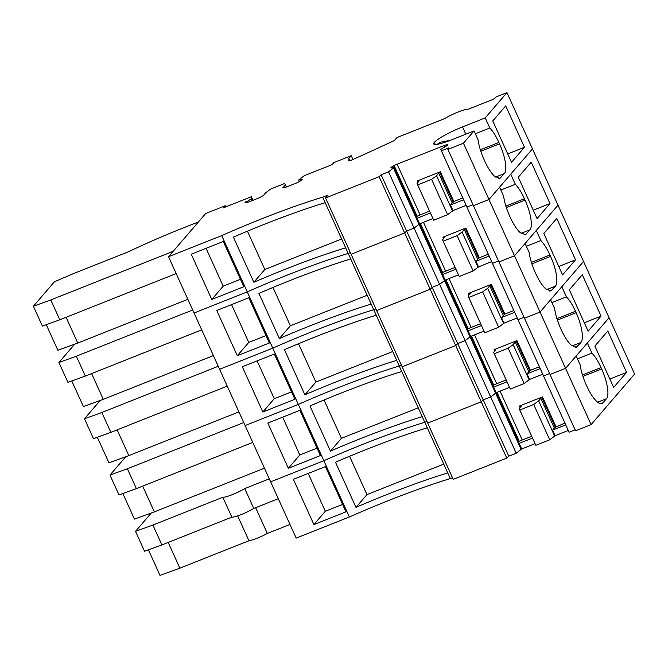 <?xml version="1.0" encoding="UTF-8"?>
<svg xmlns="http://www.w3.org/2000/svg" width="668" height="668" viewBox="0 0 668 668"><rect width="100%" height="100%" fill="white"/><g stroke="black" fill="none" stroke-linecap="round" stroke-linejoin="round"><path stroke-width="1" d="M151.294 512.991L135.52 531.344L152.905 525.048L222.836 497.276A14.704 2.196 -24.4 0 0 244.739 488.584L269.287 478.831M289.979 524.447L267.334 533.44L255.652 507.688M237.658 515.863L248.939 540.746A14.704 2.196 -24.4 0 0 267.334 533.44M248.939 540.746L179.876 568.167L159.986 575.373L148.388 549.806M244.739 488.584L253.748 508.448A14.704 2.196 155.6 0 1 231.846 517.141L222.836 497.276M231.846 517.141L161.915 544.913L152.905 525.048M278.297 498.695L253.748 508.448M161.915 544.913L144.53 551.209L135.52 531.344M179.876 568.167L168.194 542.416M535.035 443.677L521.716 448.963L516.205 453.221L508.749 456.177L506.761 458.098L453.221 479.365L427.695 423.086L481.236 401.819L506.761 458.098M391.156 167.969L390.997 167.618A4.334 0.643 -24.4 0 0 390.889 167.877A4.334 0.643 -24.4 0 0 391.44 167.952L394.07 167.568L388.559 171.818L381.102 174.782L379.115 176.703L325.575 197.97L328.105 195.023L322.677 197.177L348.212 253.456L350.358 252.604L348.212 253.456L373.738 309.735L375.884 308.883L373.738 309.735L399.264 366.014L401.418 365.162L399.264 366.014L424.798 422.293L426.944 421.441L424.798 422.293L450.324 478.572L452.478 477.72M450.315 478.555A183.834 27.413 -24.4 0 0 349.372 516.99L296.174 538.116L270.649 481.837L323.846 460.711L270.649 481.837L245.123 425.558L298.312 404.432L245.123 425.558L219.588 369.279L272.786 348.153L219.588 369.279L194.062 313L247.26 291.874L194.062 313L168.528 256.721L205.711 213.493L225.25 205.736L225.767 206.871M591.931 353.113L587.347 343.01L609.074 317.743L634.6 374.022L591.096 424.614L575.549 430.785L550.023 374.506L565.562 368.335L576.142 356.036L580.208 365.004A25.735 7.782 68.3 0 0 586.195 384.793L586.821 386.171A25.735 7.782 68.3 0 0 596.724 401.418A25.735 7.782 68.3 0 0 601.977 403.514A25.735 7.782 68.3 0 0 602.995 402.771L606.494 398.696A25.735 7.782 68.3 0 0 607.412 387.248A25.735 7.782 68.3 0 0 601.643 368.945L601.016 367.567A25.735 7.782 68.3 0 0 591.931 353.113L577.428 358.875M348.938 160.871L348.796 160.562A3.682 0.551 -24.4 0 0 348.704 160.788A3.682 0.551 -24.4 0 0 352.061 159.869A175.275 26.136 -24.4 0 0 368.911 152.271L394.437 140.514L397.009 137.524L444.596 118.628A15.932 2.371 -24.4 0 1 468.377 109.185L491.222 100.117A3.682 0.551 -24.4 0 0 495.289 97.879L496.099 96.935L506.954 92.627L485.227 117.894L462.523 126.903A25.493 3.799 -24.4 0 0 434.342 142.384A25.493 3.799 -24.4 0 0 433.707 143.954A25.493 3.799 -24.4 0 0 451.317 139.938L474.021 130.92L463.45 143.219L447.902 149.39L448.879 147.87L441.423 150.826L466.957 207.105L472.994 204.709L466.957 207.105L492.483 263.384L498.528 260.988L492.483 263.384L518.009 319.663L524.054 317.267L518.009 319.663L543.543 375.942L549.58 373.546L543.543 375.942L569.069 432.221L575.115 429.825M569.069 432.221L440.755 149.44L445.665 146.417A4.334 0.643 -24.4 0 0 447.443 145.198L447.543 145.09A4.334 0.643 -24.4 0 0 447.644 144.831A4.334 0.643 -24.4 0 0 447.092 144.756L446.316 144.864A4.334 0.643 -24.4 0 0 443.911 145.616L444.554 147.027M568.243 430.484L555.1 435.711L549.722 439.803L535.82 445.322L519.136 408.624L519.804 410.01L533.699 404.491L549.722 439.803M565.712 424.898L552.57 430.117L555.1 435.711M533.699 404.491L538.675 400.867L540.846 398.345L554.331 428.071L552.57 430.117M538.675 400.867L554.699 436.179M519.804 410.01L535.82 445.322M564.877 423.069L555.359 427.286L541.873 397.569L542.458 396.892L519.495 406.01L521.307 406.102L519.136 408.624M532.505 438.091L519.186 443.377L521.716 448.963M313.885 524.572L293.369 479.323L325.416 466.598L345.94 511.838L313.885 524.572L325.341 511.254L342.567 504.415M308.182 473.445L325.341 511.254M626.584 372.385L607.813 331.002L594.879 346.049L613.65 387.432L626.584 372.385L609.842 379.04M427.286 427.787A183.834 27.413 -24.4 0 0 335.495 462.239L355.969 507.371A183.834 27.413 155.6 0 1 447.76 472.927M443.761 464.101L366.957 494.604L355.969 507.371M349.573 456.277L366.957 494.604M393.536 168.194L495.648 393.31L496.19 392.684L519.186 443.377M555.359 427.286L554.331 428.071M541.873 397.569L540.846 398.345M531.67 436.254L522.234 440.003L500.065 391.147M518.477 441.824L519.27 441.389A4.375 0.651 155.6 0 1 522.234 440.003M519.495 406.01L520.147 407.455M542.458 396.892L555.935 426.618M349.372 516.99L221.726 235.595L168.528 256.721M572.125 345.924L580.968 342.417C582.479 340.521 582.788 336.705 581.886 330.969C580.901 325.149 578.972 319.053 576.108 312.666L575.482 311.288C572.576 304.959 569.553 300.141 566.397 296.834L561.813 286.731L583.54 261.464L609.074 317.743L565.562 368.335L591.096 424.614M424.79 422.276A183.834 27.413 -24.4 0 0 323.846 460.711A183.834 27.413 -24.4 0 1 424.79 422.276M521.182 449.589L495.648 393.31L490.671 396.934L483.215 399.898L508.749 456.177M388.559 171.818L414.085 228.097L419.604 223.847L414.085 228.097L439.619 284.376L445.13 280.126L439.619 284.376L465.145 340.655L470.656 336.405L496.19 392.684L490.671 396.934L483.215 399.898L481.236 401.819L427.695 423.086L402.161 366.807L455.701 345.54L481.236 401.819L483.215 399.898L457.689 343.619L455.701 345.54L402.161 366.807L376.635 310.528L430.175 289.261L455.701 345.54L457.689 343.619L465.145 340.655L516.205 453.221M546.599 289.645L555.434 286.138C556.945 284.242 557.254 280.426 556.36 274.69C555.367 268.87 553.446 262.774 550.582 256.387L549.956 255.009C547.05 248.68 544.019 243.862 540.871 240.555L536.287 230.452L558.014 205.185L583.54 261.464L540.036 312.056L550.607 299.757L554.674 308.725C555.525 314.879 557.529 321.475 560.669 328.514L561.295 329.892C564.502 336.856 567.8 341.941 571.198 345.139L576.451 347.235L580.968 342.417M399.255 365.997A183.834 27.413 -24.4 0 0 298.312 404.432A183.834 27.413 -24.4 0 1 399.255 365.997M521.065 233.366L529.908 229.859C531.419 227.963 531.728 224.147 530.826 218.411C529.841 212.591 527.912 206.495 525.056 200.108L524.43 198.73C521.524 192.401 518.493 187.583 515.345 184.276L510.761 174.173L532.48 148.906L558.014 205.185L514.502 255.777L540.036 312.056L524.489 318.227L550.023 374.506L565.562 368.335L540.036 312.056L524.489 318.227L498.963 261.948L514.502 255.777L525.081 243.478L529.148 252.446C530 258.599 531.995 265.196 535.143 272.235L535.769 273.613C538.976 280.577 542.274 285.662 545.664 288.86L550.916 290.956L555.434 286.138M288.359 468.293L267.835 423.044L299.89 410.319L320.415 455.559L288.359 468.293L299.807 454.975L317.041 448.136M264.453 468.168L154.35 511.888L134.46 519.094L122.862 493.527M154.35 511.888L142.668 486.137M252.771 442.416L136.389 488.634L118.996 494.93L109.986 475.065L127.379 468.769L243.753 422.552M136.389 488.634L127.379 468.769M125.768 456.712L109.986 475.065M601.058 316.106L582.287 274.723L569.345 289.77L588.116 331.153L601.058 316.106L584.308 322.761M551.893 302.587L566.397 296.834M401.76 371.508A183.834 27.413 -24.4 0 0 309.969 405.96L330.443 451.092L341.423 438.325L324.038 399.998M422.234 416.648A183.834 27.413 -24.4 0 0 330.443 451.092M506.144 379.975L496.7 383.724A4.375 0.651 -24.4 0 0 493.735 385.11L492.951 385.545M539.352 366.79L530.409 370.339L516.923 340.613L493.961 349.731L494.621 351.176M282.656 417.166L299.807 454.975M418.235 407.822L341.423 438.325M509.509 387.398L496.19 392.684M506.97 381.812L493.652 387.098M530.409 370.339L529.833 371.007L516.347 341.29L516.923 340.613M493.961 349.731L495.781 349.823L493.61 352.345L494.278 353.731L508.173 348.212L513.149 344.588L515.32 342.066L528.805 371.792L527.035 373.838L540.178 368.619M516.347 341.29L515.32 342.066M529.833 371.007L528.805 371.792M527.035 373.838L529.574 379.432L542.717 374.205M493.61 352.345L510.294 389.043L524.188 383.524L529.574 379.432M494.278 353.731L510.294 389.043M508.173 348.212L524.188 383.524M513.149 344.588L529.165 379.9M373.729 309.718A183.834 27.413 -24.4 0 0 272.786 348.153A183.834 27.413 -24.4 0 1 373.729 309.718M381.102 174.782L406.628 231.061L414.085 228.097L406.628 231.061L432.163 287.34L439.619 284.376L432.163 287.34L430.175 289.261L376.635 310.528L351.101 254.249L404.641 232.982L430.175 289.261L432.163 287.34L457.689 343.619L465.145 340.655L470.656 336.405L394.07 167.568M262.833 412.014L242.309 366.765L274.356 354.04L294.88 399.28L262.833 412.014L274.281 398.696L291.515 391.857M238.919 411.889L128.824 455.609L108.926 462.815L97.328 437.248M128.824 455.609L117.142 429.858M227.237 386.137L110.863 432.355L93.47 438.651L84.46 418.786L101.845 412.49L218.227 366.273M110.863 432.355L101.845 412.49M100.242 400.433L84.46 418.786M575.524 259.827L556.753 218.444L543.819 233.491L562.59 274.874L575.524 259.827L558.782 266.482M526.367 246.308L540.871 240.555M376.234 315.229A183.834 27.413 -24.4 0 0 284.434 349.681L304.909 394.813L315.897 382.046L298.512 343.719M396.7 360.369A183.834 27.413 -24.4 0 0 304.909 394.813M480.609 323.696L471.174 327.445A4.375 0.651 -24.4 0 0 468.21 328.831L467.425 329.266M513.817 310.511L504.883 314.06L491.397 284.334L468.435 293.452L469.086 294.897M257.122 360.887L274.281 398.696M392.7 351.543L315.897 382.046M483.983 331.119L470.656 336.405M481.444 325.533L468.126 330.819M504.883 314.06L504.298 314.728L490.813 285.011L491.397 284.334M468.435 293.452L470.247 293.544L468.076 296.066L468.744 297.452L482.647 291.933L487.623 288.309L489.786 285.787L503.271 315.513L501.509 317.559L514.652 312.34M490.813 285.011L489.786 285.787M504.298 314.728L503.271 315.513M501.509 317.559L504.039 323.153L517.191 317.926M468.076 296.066L484.768 332.764L498.662 327.245L504.039 323.153M468.744 297.452L484.768 332.764M482.647 291.933L498.662 327.245M487.623 288.309L503.639 323.621M506.954 92.627L532.48 148.906L488.976 199.498L499.555 187.199L503.614 196.167C504.474 202.321 506.469 208.917 509.609 215.956L510.235 217.334C513.441 224.298 516.748 229.383 520.138 232.581L525.39 234.677L529.908 229.859M348.195 253.439A183.834 27.413 -24.4 0 0 247.26 291.874A183.834 27.413 -24.4 0 1 348.195 253.439M379.115 176.703L404.641 232.982L406.628 231.061L404.641 232.982L351.101 254.249L325.575 197.97M463.45 143.219L488.976 199.498L473.428 205.669L498.963 261.948L514.502 255.777L488.976 199.498L473.428 205.669L447.902 149.39M237.299 355.735L216.774 310.486L248.83 297.761L269.354 343.001L237.299 355.735L248.746 342.417L265.981 335.578M213.393 355.61L103.29 399.33L83.4 406.536L71.802 380.969M103.29 399.33L91.608 373.579M201.711 329.858L85.329 376.076L67.936 382.372L58.926 362.507L76.319 356.211L192.701 309.994M85.329 376.076L76.319 356.211M74.707 344.154L58.926 362.507M549.998 203.548L531.227 162.165L518.293 177.212L537.064 218.595L549.998 203.548L533.256 210.203M500.833 190.029L515.345 184.276M350.7 258.95A183.834 27.413 -24.4 0 0 258.908 293.402L279.383 338.534L290.363 325.767L272.987 287.44M371.174 304.09A183.834 27.413 -24.4 0 0 279.383 338.534M455.083 267.417L445.639 271.166A4.375 0.651 -24.4 0 0 442.675 272.552L441.89 272.987M488.291 254.224L479.348 257.781L465.863 228.055L442.901 237.173L443.56 238.618M231.596 304.608L248.746 342.417M367.175 295.264L290.363 325.767M458.448 274.84L445.13 280.126M455.918 269.254L442.6 274.54M479.348 257.781L478.772 258.449L465.287 228.732L465.863 228.055M442.901 237.173L444.721 237.265L442.55 239.787L443.218 241.173L457.112 235.654L462.089 232.03L464.26 229.508L477.745 259.234L475.975 261.28L489.126 256.061M465.287 228.732L464.26 229.508M478.772 258.449L477.745 259.234M475.975 261.28L478.513 266.874L491.656 261.647M442.55 239.787L459.233 276.485L473.136 270.966L478.513 266.874M443.218 241.173L459.233 276.485M457.112 235.654L473.136 270.966M462.089 232.03L478.113 267.342M348.796 160.571A16.024 2.388 -24.4 0 0 348.905 160.445A16.024 2.388 -24.4 0 0 349.297 159.468A16.024 2.388 -24.4 0 0 348.304 159.118L351.243 155.702L352.954 159.477M225.25 205.736L223.496 207.765L251.343 196.709L252.011 198.095L251.469 198.722L244.839 202.905L247.285 202.546L259.226 197.811L263.292 195.574L265.856 192.601L270.832 188.969L284.727 183.458L285.395 184.836L282.831 187.817L285.286 187.457L297.227 182.723L301.293 180.485L302.161 179.467L298.696 179.968L304.216 175.717L332.054 164.662L333.808 162.625L351.243 155.702M322.677 197.177L322.702 197.143A183.834 27.413 -24.4 0 0 221.726 235.595M393.485 167.651L392.868 166.29A4.334 0.643 -24.4 0 0 391.089 167.509M392.868 166.29L394.153 165.581L417.149 216.273L416.364 216.708M429.549 211.138L420.114 214.887L397.118 164.194A4.334 0.643 -24.4 0 0 394.153 165.581M397.118 164.194L443.911 145.616M441.423 150.826L440.755 149.44M211.773 299.456L191.248 254.207L223.296 241.482L243.82 286.722L211.773 299.456L223.221 286.138L240.455 279.299M198.479 221.893L181.011 228.832A135.237 20.165 -24.4 0 0 128.565 251.719L73.705 273.504L54.425 281.779L33.4 306.228L50.793 299.932L173.162 251.335M187.858 299.331L77.764 343.051L57.865 350.257L46.276 324.69M77.764 343.051L66.082 317.3M176.177 273.579L59.803 319.797L42.41 326.093L33.4 306.228M59.803 319.797L50.793 299.932M485.227 117.894L489.811 127.997C492.959 131.304 495.99 136.122 498.896 142.451L499.522 143.829C502.386 150.208 504.307 156.312 505.3 162.132C506.194 167.868 505.893 171.684 504.382 173.58L499.864 178.398L494.612 176.302C491.214 173.104 487.916 168.019 484.709 161.055L484.083 159.677C480.935 152.638 478.939 146.041 478.088 139.888L474.021 130.92M524.472 147.269L505.693 105.886L492.759 120.933L511.529 162.316L524.472 147.269L507.722 153.924M450.833 140.13L440.805 142.159L438.383 143.461A25.493 3.799 -24.4 0 0 437.281 144.321M475.307 133.75L489.811 127.997M349.088 160.863L348.905 160.445M298.696 179.968L299.398 181.521M285.395 184.836L286.388 187.023M245.715 201.886L246.091 202.721M251.469 198.722L252.304 200.559M252.011 198.095L253.005 200.283M325.174 202.671A183.834 27.413 -24.4 0 0 233.382 237.123L253.848 282.255L264.837 269.488L247.452 231.161M345.648 247.811A183.834 27.413 -24.4 0 0 253.848 282.255M420.114 214.887A4.375 0.651 -24.4 0 0 417.149 216.273M462.765 197.945L453.822 201.502L440.337 171.776L417.375 180.894L418.026 182.339M206.07 248.329L223.221 286.138M341.64 238.985L264.837 269.488M432.922 218.561L419.604 223.847M430.384 212.975L417.066 218.261M453.822 201.502L453.238 202.17L439.761 172.444L440.337 171.776M417.375 180.894L419.187 180.986L417.024 183.508L417.684 184.894L431.586 179.375L436.563 175.751L438.734 173.229L452.211 202.955L450.449 205.001L463.592 199.782M439.761 172.444L438.734 173.229M453.238 202.17L452.211 202.955M450.449 205.001L452.987 210.595L466.13 205.368M417.024 183.508L433.707 220.206L447.602 214.687L452.987 210.595M417.684 184.894L433.707 220.206M431.586 179.375L447.602 214.687M436.563 175.751L452.578 211.063M582.454 374.94L601.016 367.567M582.913 376.385L601.643 368.945M597.66 402.203L606.494 398.696M600.732 403.664L602.995 402.771M519.27 441.389L497.025 392.358M471.491 336.071L493.735 385.11M496.7 383.724L474.539 334.868M575.198 347.385L577.461 346.492M557.388 320.106L576.108 312.666M575.482 311.288L556.928 318.661M445.965 279.792L468.21 328.831M471.174 327.445L449.013 278.589M549.672 291.106L551.935 290.213M531.853 263.827L550.582 256.387M549.956 255.009L531.394 262.382M420.439 223.513L442.675 272.552M445.639 271.166L423.479 222.31M524.146 234.827L526.409 233.934M506.327 207.548L525.056 200.108M524.43 198.73L505.868 206.103M435.302 144.505L434.342 142.384M465.821 134.176L462.523 126.903M446.733 145.774L446.316 144.864M447.343 145.307L447.092 144.756M498.612 178.548L500.875 177.655M495.539 177.087L504.382 173.58M480.801 151.269L499.522 143.829M498.896 142.451L480.334 149.824M349.857 160.696L349.297 159.468"/></g></svg>
